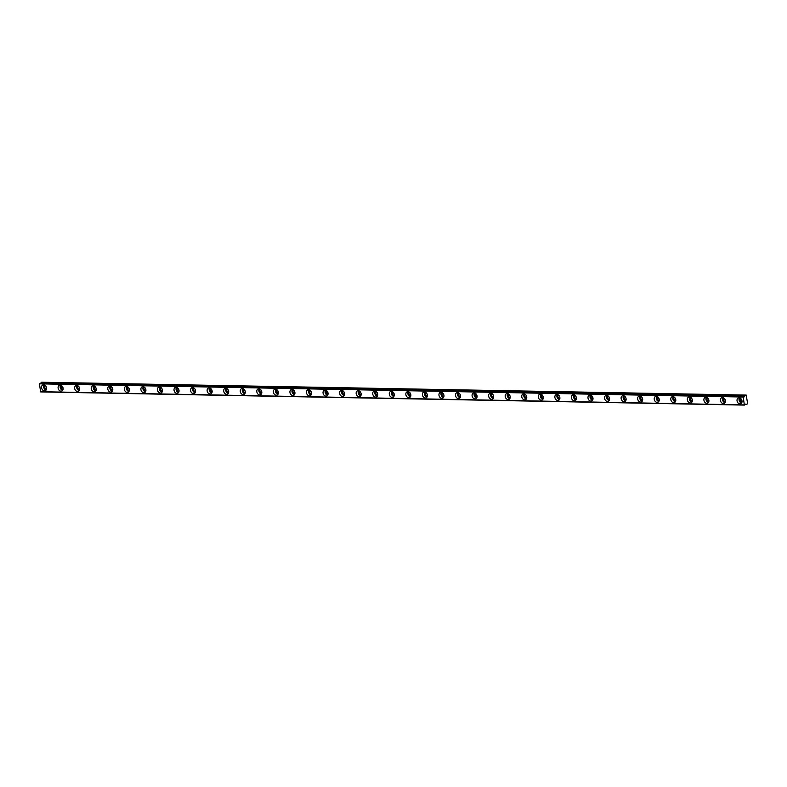 <?xml version="1.0" encoding="UTF-8"?>
<svg xmlns="http://www.w3.org/2000/svg" width="787" height="787" viewBox="0 0 787 787"><rect width="100%" height="100%" fill="white"/><g stroke="black" fill="none" stroke-linecap="round" stroke-linejoin="round"><path stroke-width="1.18" d="M46.551 388.748A1.82 1.397 67.4 0 1 45.174 385.433M46.463 387.519A1.82 1.397 67.4 0 1 45.98 386.368M742.023 401.783A1.82 1.397 67.4 0 1 740.646 398.468M741.934 400.553A1.82 1.397 67.4 0 1 741.452 399.403M725.466 401.478A1.82 1.397 67.4 0 1 724.089 398.163M725.378 400.249A1.82 1.397 67.4 0 1 724.896 399.098M708.91 401.163A1.82 1.397 67.4 0 1 707.523 397.848M708.812 399.934A1.82 1.397 67.4 0 1 708.339 398.783M692.353 400.858A1.82 1.397 67.4 0 1 690.966 397.543M692.255 399.629A1.82 1.397 67.4 0 1 691.773 398.468M675.787 400.544A1.82 1.397 67.4 0 1 674.41 397.228M675.699 399.314A1.82 1.397 67.4 0 1 675.216 398.163M659.231 400.239A1.82 1.397 67.4 0 1 657.853 396.914M659.142 398.999A1.82 1.397 67.4 0 1 658.66 397.848M642.674 399.924A1.82 1.397 67.4 0 1 641.287 396.609M642.576 398.694A1.82 1.397 67.4 0 1 642.103 397.543M626.118 399.619A1.82 1.397 67.4 0 1 624.73 396.294M626.019 398.379A1.82 1.397 67.4 0 1 625.537 397.228M609.551 399.304A1.82 1.397 67.4 0 1 608.174 395.989M609.463 398.074A1.82 1.397 67.4 0 1 608.981 396.923M592.995 398.989A1.82 1.397 67.4 0 1 591.617 395.674M592.906 397.76A1.82 1.397 67.4 0 1 592.424 396.609M576.438 398.684A1.82 1.397 67.4 0 1 575.051 395.369M576.34 397.455A1.82 1.397 67.4 0 1 575.868 396.304M559.882 398.37A1.82 1.397 67.4 0 1 558.495 395.054M559.783 397.14A1.82 1.397 67.4 0 1 559.301 395.989M543.315 398.065A1.82 1.397 67.4 0 1 541.938 394.749M543.227 396.835A1.82 1.397 67.4 0 1 542.745 395.674M526.759 397.75A1.82 1.397 67.4 0 1 525.382 394.435M526.67 396.52A1.82 1.397 67.4 0 1 526.188 395.369M510.202 397.445A1.82 1.397 67.4 0 1 508.815 394.12M510.104 396.205A1.82 1.397 67.4 0 1 509.632 395.054M493.646 397.13A1.82 1.397 67.4 0 1 492.259 393.815M493.547 395.9A1.82 1.397 67.4 0 1 493.065 394.749M477.079 396.825A1.82 1.397 67.4 0 1 475.702 393.5M476.991 395.586A1.82 1.397 67.4 0 1 476.509 394.435M460.523 396.51A1.82 1.397 67.4 0 1 459.146 393.195M460.434 395.281A1.82 1.397 67.4 0 1 459.952 394.13M443.966 396.195A1.82 1.397 67.4 0 1 442.579 392.88M443.878 394.966A1.82 1.397 67.4 0 1 443.396 393.815M427.41 395.891A1.82 1.397 67.4 0 1 426.023 392.575M427.311 394.661A1.82 1.397 67.4 0 1 426.839 393.5M410.853 395.576A1.82 1.397 67.4 0 1 409.466 392.26M410.755 394.346A1.82 1.397 67.4 0 1 410.273 393.195M394.287 395.271A1.82 1.397 67.4 0 1 392.91 391.956M394.198 394.041A1.82 1.397 67.4 0 1 393.716 392.88M377.73 394.956A1.82 1.397 67.4 0 1 376.353 391.641M377.642 393.726A1.82 1.397 67.4 0 1 377.16 392.575M361.174 394.651A1.82 1.397 67.4 0 1 359.787 391.326M361.076 393.411A1.82 1.397 67.4 0 1 360.603 392.26M344.617 394.336A1.82 1.397 67.4 0 1 343.23 391.021M344.519 393.107A1.82 1.397 67.4 0 1 344.037 391.956M328.051 394.021A1.82 1.397 67.4 0 1 326.674 390.706M327.963 392.792A1.82 1.397 67.4 0 1 327.481 391.641M311.495 393.716A1.82 1.397 67.4 0 1 310.117 390.401M311.406 392.487A1.82 1.397 67.4 0 1 310.924 391.336M294.938 393.402A1.82 1.397 67.4 0 1 293.551 390.086M294.84 392.172A1.82 1.397 67.4 0 1 294.368 391.021M278.382 393.097A1.82 1.397 67.4 0 1 276.994 389.781M278.283 391.867A1.82 1.397 67.4 0 1 277.801 390.706M261.815 392.782A1.82 1.397 67.4 0 1 260.438 389.467M261.727 391.552A1.82 1.397 67.4 0 1 261.245 390.401M245.259 392.477A1.82 1.397 67.4 0 1 243.881 389.152M245.17 391.237A1.82 1.397 67.4 0 1 244.688 390.086M228.702 392.162A1.82 1.397 67.4 0 1 227.315 388.847M228.604 390.932A1.82 1.397 67.4 0 1 228.132 389.781M212.146 391.857A1.82 1.397 67.4 0 1 210.759 388.532M212.047 390.618A1.82 1.397 67.4 0 1 211.565 389.467M195.579 391.542A1.82 1.397 67.4 0 1 194.202 388.227M195.491 390.313A1.82 1.397 67.4 0 1 195.009 389.162M179.023 391.228A1.82 1.397 67.4 0 1 177.646 387.912M178.934 389.998A1.82 1.397 67.4 0 1 178.452 388.847M162.466 390.923A1.82 1.397 67.4 0 1 161.079 387.607M162.378 389.693A1.82 1.397 67.4 0 1 161.896 388.542M145.91 390.608A1.82 1.397 67.4 0 1 144.523 387.293M145.811 389.378A1.82 1.397 67.4 0 1 145.339 388.227M129.343 390.303A1.82 1.397 67.4 0 1 127.966 386.988M129.255 389.073A1.82 1.397 67.4 0 1 128.773 387.912M112.787 389.988A1.82 1.397 67.4 0 1 111.41 386.673M112.698 388.758A1.82 1.397 67.4 0 1 112.216 387.607M96.23 389.683A1.82 1.397 67.4 0 1 94.853 386.358M96.142 388.444A1.82 1.397 67.4 0 1 95.66 387.293M79.674 389.368A1.82 1.397 67.4 0 1 78.287 386.053M79.576 388.139A1.82 1.397 67.4 0 1 79.103 386.988M63.117 389.063A1.82 1.397 67.4 0 1 61.73 385.738M63.019 387.824A1.82 1.397 67.4 0 1 62.537 386.673M40.609 391.857L39.429 383.584L743.184 396.776L744.354 405.059L40.708 391.916L744.758 404.912A1.043 0.63 -88.9 0 1 745.84 404.459L744.925 404.449M43.619 384.813A3.128 2.4 -112.6 0 0 42.852 384.961A3.128 2.4 -112.6 0 0 41.672 388.286A3.128 2.4 -112.6 0 0 44.485 390.873A3.128 2.4 -112.6 0 0 45.252 390.726A3.128 2.4 -112.6 0 0 46.433 387.401A3.128 2.4 -112.6 0 0 43.619 384.813M43.993 384.863A3.128 2.4 -112.6 0 0 43.865 387.922A3.128 2.4 -112.6 0 0 46.138 389.988M739.091 397.858A3.128 2.4 -112.6 0 0 738.314 397.996A3.128 2.4 -112.6 0 0 737.144 401.331A3.128 2.4 -112.6 0 0 739.947 403.918A3.128 2.4 -112.6 0 0 740.724 403.77A3.128 2.4 -112.6 0 0 741.905 400.435A3.128 2.4 -112.6 0 0 739.091 397.858M739.465 397.897A3.128 2.4 -112.6 0 0 739.337 400.957A3.128 2.4 -112.6 0 0 741.6 403.023M722.535 397.543A3.128 2.4 -112.6 0 0 721.758 397.691A3.128 2.4 -112.6 0 0 720.577 401.016A3.128 2.4 -112.6 0 0 723.391 403.603A3.128 2.4 -112.6 0 0 724.168 403.456A3.128 2.4 -112.6 0 0 725.339 400.13A3.128 2.4 -112.6 0 0 722.535 397.543M722.909 397.583A3.128 2.4 -112.6 0 0 722.781 400.652A3.128 2.4 -112.6 0 0 725.043 402.718M705.969 397.238A3.128 2.4 -112.6 0 0 705.201 397.376A3.128 2.4 -112.6 0 0 704.021 400.711A3.128 2.4 -112.6 0 0 706.834 403.288A3.128 2.4 -112.6 0 0 707.602 403.151A3.128 2.4 -112.6 0 0 708.782 399.816A3.128 2.4 -112.6 0 0 705.969 397.238M706.352 397.278A3.128 2.4 -112.6 0 0 706.214 400.337A3.128 2.4 -112.6 0 0 708.487 402.403M689.412 396.923A3.128 2.4 -112.6 0 0 688.645 397.071A3.128 2.4 -112.6 0 0 687.464 400.396A3.128 2.4 -112.6 0 0 690.278 402.983A3.128 2.4 -112.6 0 0 691.045 402.836A3.128 2.4 -112.6 0 0 692.226 399.511A3.128 2.4 -112.6 0 0 689.412 396.923M689.796 396.963A3.128 2.4 -112.6 0 0 689.658 400.032A3.128 2.4 -112.6 0 0 691.93 402.098M672.855 396.618A3.128 2.4 -112.6 0 0 672.088 396.756A3.128 2.4 -112.6 0 0 670.908 400.091A3.128 2.4 -112.6 0 0 673.721 402.669A3.128 2.4 -112.6 0 0 674.489 402.531A3.128 2.4 -112.6 0 0 675.669 399.196A3.128 2.4 -112.6 0 0 672.855 396.618M673.229 396.658A3.128 2.4 -112.6 0 0 673.101 399.717A3.128 2.4 -112.6 0 0 675.374 401.783M656.299 396.304A3.128 2.4 -112.6 0 0 655.522 396.451A3.128 2.4 -112.6 0 0 654.341 399.776A3.128 2.4 -112.6 0 0 657.155 402.364A3.128 2.4 -112.6 0 0 657.932 402.216A3.128 2.4 -112.6 0 0 659.112 398.891A3.128 2.4 -112.6 0 0 656.299 396.304M656.673 396.343A3.128 2.4 -112.6 0 0 656.545 399.412A3.128 2.4 -112.6 0 0 658.808 401.468M639.733 395.989A3.128 2.4 -112.6 0 0 638.965 396.136A3.128 2.4 -112.6 0 0 637.785 399.462A3.128 2.4 -112.6 0 0 640.598 402.049A3.128 2.4 -112.6 0 0 641.366 401.911A3.128 2.4 -112.6 0 0 642.546 398.576A3.128 2.4 -112.6 0 0 639.733 395.989M640.116 396.038A3.128 2.4 -112.6 0 0 639.979 399.098A3.128 2.4 -112.6 0 0 642.251 401.163M623.176 395.684A3.128 2.4 -112.6 0 0 622.409 395.822A3.128 2.4 -112.6 0 0 621.228 399.157A3.128 2.4 -112.6 0 0 624.042 401.744A3.128 2.4 -112.6 0 0 624.809 401.596A3.128 2.4 -112.6 0 0 625.99 398.271A3.128 2.4 -112.6 0 0 623.176 395.684M623.56 395.723A3.128 2.4 -112.6 0 0 623.422 398.793A3.128 2.4 -112.6 0 0 625.695 400.849M606.62 395.369A3.128 2.4 -112.6 0 0 605.852 395.517A3.128 2.4 -112.6 0 0 604.672 398.842A3.128 2.4 -112.6 0 0 607.485 401.429A3.128 2.4 -112.6 0 0 608.253 401.281A3.128 2.4 -112.6 0 0 609.433 397.956A3.128 2.4 -112.6 0 0 606.62 395.369M606.993 395.418A3.128 2.4 -112.6 0 0 606.866 398.478A3.128 2.4 -112.6 0 0 609.138 400.544M590.063 395.064A3.128 2.4 -112.6 0 0 589.286 395.202A3.128 2.4 -112.6 0 0 588.105 398.537A3.128 2.4 -112.6 0 0 590.919 401.114A3.128 2.4 -112.6 0 0 591.696 400.977A3.128 2.4 -112.6 0 0 592.877 397.642A3.128 2.4 -112.6 0 0 590.063 395.064M590.437 395.104A3.128 2.4 -112.6 0 0 590.309 398.163A3.128 2.4 -112.6 0 0 592.572 400.229M573.497 394.749A3.128 2.4 -112.6 0 0 572.729 394.897A3.128 2.4 -112.6 0 0 571.549 398.222A3.128 2.4 -112.6 0 0 574.362 400.809A3.128 2.4 -112.6 0 0 575.13 400.662A3.128 2.4 -112.6 0 0 576.31 397.337A3.128 2.4 -112.6 0 0 573.497 394.749M573.88 394.789A3.128 2.4 -112.6 0 0 573.753 397.858A3.128 2.4 -112.6 0 0 576.015 399.924M556.94 394.444A3.128 2.4 -112.6 0 0 556.173 394.582A3.128 2.4 -112.6 0 0 554.992 397.917A3.128 2.4 -112.6 0 0 557.806 400.494A3.128 2.4 -112.6 0 0 558.573 400.357A3.128 2.4 -112.6 0 0 559.754 397.022A3.128 2.4 -112.6 0 0 556.94 394.444M557.324 394.484A3.128 2.4 -112.6 0 0 557.186 397.543A3.128 2.4 -112.6 0 0 559.459 399.609M540.384 394.13A3.128 2.4 -112.6 0 0 539.616 394.277A3.128 2.4 -112.6 0 0 538.436 397.602A3.128 2.4 -112.6 0 0 541.249 400.19A3.128 2.4 -112.6 0 0 542.017 400.042A3.128 2.4 -112.6 0 0 543.197 396.717A3.128 2.4 -112.6 0 0 540.384 394.13M540.767 394.169A3.128 2.4 -112.6 0 0 540.63 397.238A3.128 2.4 -112.6 0 0 542.902 399.304M523.827 393.825A3.128 2.4 -112.6 0 0 523.05 393.962A3.128 2.4 -112.6 0 0 521.879 397.297A3.128 2.4 -112.6 0 0 524.683 399.875A3.128 2.4 -112.6 0 0 525.46 399.737A3.128 2.4 -112.6 0 0 526.641 396.402A3.128 2.4 -112.6 0 0 523.827 393.825M524.201 393.864A3.128 2.4 -112.6 0 0 524.073 396.923A3.128 2.4 -112.6 0 0 526.336 398.989M507.271 393.51A3.128 2.4 -112.6 0 0 506.494 393.657A3.128 2.4 -112.6 0 0 505.313 396.982A3.128 2.4 -112.6 0 0 508.127 399.57A3.128 2.4 -112.6 0 0 508.904 399.422A3.128 2.4 -112.6 0 0 510.074 396.097A3.128 2.4 -112.6 0 0 507.271 393.51M507.645 393.549A3.128 2.4 -112.6 0 0 507.517 396.618A3.128 2.4 -112.6 0 0 509.779 398.675M490.704 393.195A3.128 2.4 -112.6 0 0 489.937 393.343A3.128 2.4 -112.6 0 0 488.757 396.668A3.128 2.4 -112.6 0 0 491.57 399.255A3.128 2.4 -112.6 0 0 492.337 399.107A3.128 2.4 -112.6 0 0 493.518 395.782A3.128 2.4 -112.6 0 0 490.704 393.195M491.088 393.244A3.128 2.4 -112.6 0 0 490.95 396.304A3.128 2.4 -112.6 0 0 493.223 398.37M474.148 392.89A3.128 2.4 -112.6 0 0 473.38 393.028A3.128 2.4 -112.6 0 0 472.2 396.363A3.128 2.4 -112.6 0 0 475.014 398.95A3.128 2.4 -112.6 0 0 475.781 398.802A3.128 2.4 -112.6 0 0 476.961 395.477A3.128 2.4 -112.6 0 0 474.148 392.89M474.531 392.929A3.128 2.4 -112.6 0 0 474.394 395.999A3.128 2.4 -112.6 0 0 476.666 398.055M457.591 392.575A3.128 2.4 -112.6 0 0 456.814 392.723A3.128 2.4 -112.6 0 0 455.643 396.048A3.128 2.4 -112.6 0 0 458.447 398.635A3.128 2.4 -112.6 0 0 459.224 398.488A3.128 2.4 -112.6 0 0 460.405 395.163A3.128 2.4 -112.6 0 0 457.591 392.575M457.965 392.624A3.128 2.4 -112.6 0 0 457.837 395.684A3.128 2.4 -112.6 0 0 460.1 397.75M441.035 392.27A3.128 2.4 -112.6 0 0 440.258 392.408A3.128 2.4 -112.6 0 0 439.077 395.743A3.128 2.4 -112.6 0 0 441.891 398.32A3.128 2.4 -112.6 0 0 442.668 398.183A3.128 2.4 -112.6 0 0 443.838 394.848A3.128 2.4 -112.6 0 0 441.035 392.27M441.409 392.31A3.128 2.4 -112.6 0 0 441.281 395.369A3.128 2.4 -112.6 0 0 443.543 397.435M424.468 391.956A3.128 2.4 -112.6 0 0 423.701 392.103A3.128 2.4 -112.6 0 0 422.521 395.428A3.128 2.4 -112.6 0 0 425.334 398.015A3.128 2.4 -112.6 0 0 426.101 397.868A3.128 2.4 -112.6 0 0 427.282 394.543A3.128 2.4 -112.6 0 0 424.468 391.956M424.852 391.995A3.128 2.4 -112.6 0 0 424.714 395.064A3.128 2.4 -112.6 0 0 426.987 397.13M407.912 391.651A3.128 2.4 -112.6 0 0 407.145 391.788A3.128 2.4 -112.6 0 0 405.964 395.123A3.128 2.4 -112.6 0 0 408.778 397.701A3.128 2.4 -112.6 0 0 409.545 397.563A3.128 2.4 -112.6 0 0 410.725 394.228A3.128 2.4 -112.6 0 0 407.912 391.651M408.296 391.69A3.128 2.4 -112.6 0 0 408.158 394.749A3.128 2.4 -112.6 0 0 410.43 396.815M391.355 391.336A3.128 2.4 -112.6 0 0 390.588 391.483A3.128 2.4 -112.6 0 0 389.408 394.808A3.128 2.4 -112.6 0 0 392.221 397.396A3.128 2.4 -112.6 0 0 392.988 397.248A3.128 2.4 -112.6 0 0 394.169 393.923A3.128 2.4 -112.6 0 0 391.355 391.336M391.729 391.375A3.128 2.4 -112.6 0 0 391.601 394.444A3.128 2.4 -112.6 0 0 393.874 396.51M374.799 391.021A3.128 2.4 -112.6 0 0 374.022 391.169A3.128 2.4 -112.6 0 0 372.841 394.494A3.128 2.4 -112.6 0 0 375.655 397.081A3.128 2.4 -112.6 0 0 376.432 396.943A3.128 2.4 -112.6 0 0 377.612 393.608A3.128 2.4 -112.6 0 0 374.799 391.021M375.173 391.07A3.128 2.4 -112.6 0 0 375.045 394.13A3.128 2.4 -112.6 0 0 377.307 396.195M358.233 390.716A3.128 2.4 -112.6 0 0 357.465 390.864A3.128 2.4 -112.6 0 0 356.285 394.189A3.128 2.4 -112.6 0 0 359.098 396.776A3.128 2.4 -112.6 0 0 359.866 396.628A3.128 2.4 -112.6 0 0 361.046 393.303A3.128 2.4 -112.6 0 0 358.233 390.716M358.616 390.755A3.128 2.4 -112.6 0 0 358.478 393.825A3.128 2.4 -112.6 0 0 360.751 395.881M341.676 390.401A3.128 2.4 -112.6 0 0 340.909 390.549A3.128 2.4 -112.6 0 0 339.728 393.874A3.128 2.4 -112.6 0 0 342.542 396.461A3.128 2.4 -112.6 0 0 343.309 396.314A3.128 2.4 -112.6 0 0 344.49 392.988A3.128 2.4 -112.6 0 0 341.676 390.401M342.06 390.45A3.128 2.4 -112.6 0 0 341.922 393.51A3.128 2.4 -112.6 0 0 344.194 395.576M325.12 390.096A3.128 2.4 -112.6 0 0 324.352 390.234A3.128 2.4 -112.6 0 0 323.172 393.569A3.128 2.4 -112.6 0 0 325.985 396.156A3.128 2.4 -112.6 0 0 326.753 396.009A3.128 2.4 -112.6 0 0 327.933 392.683A3.128 2.4 -112.6 0 0 325.12 390.096M325.493 390.136A3.128 2.4 -112.6 0 0 325.365 393.195A3.128 2.4 -112.6 0 0 327.638 395.261M308.563 389.781A3.128 2.4 -112.6 0 0 307.786 389.929A3.128 2.4 -112.6 0 0 306.605 393.254A3.128 2.4 -112.6 0 0 309.419 395.841A3.128 2.4 -112.6 0 0 310.196 395.694A3.128 2.4 -112.6 0 0 311.377 392.369A3.128 2.4 -112.6 0 0 308.563 389.781M308.937 389.821A3.128 2.4 -112.6 0 0 308.809 392.89A3.128 2.4 -112.6 0 0 311.072 394.956M291.997 389.476A3.128 2.4 -112.6 0 0 291.229 389.614A3.128 2.4 -112.6 0 0 290.049 392.949A3.128 2.4 -112.6 0 0 292.862 395.527A3.128 2.4 -112.6 0 0 293.63 395.389A3.128 2.4 -112.6 0 0 294.81 392.054A3.128 2.4 -112.6 0 0 291.997 389.476M292.38 389.516A3.128 2.4 -112.6 0 0 292.252 392.575A3.128 2.4 -112.6 0 0 294.515 394.641M275.44 389.162A3.128 2.4 -112.6 0 0 274.673 389.309A3.128 2.4 -112.6 0 0 273.492 392.634A3.128 2.4 -112.6 0 0 276.306 395.222A3.128 2.4 -112.6 0 0 277.073 395.074A3.128 2.4 -112.6 0 0 278.254 391.749A3.128 2.4 -112.6 0 0 275.44 389.162M275.824 389.201A3.128 2.4 -112.6 0 0 275.686 392.27A3.128 2.4 -112.6 0 0 277.959 394.336M258.884 388.857A3.128 2.4 -112.6 0 0 258.116 388.994A3.128 2.4 -112.6 0 0 256.936 392.329A3.128 2.4 -112.6 0 0 259.749 394.907A3.128 2.4 -112.6 0 0 260.517 394.769A3.128 2.4 -112.6 0 0 261.697 391.434A3.128 2.4 -112.6 0 0 258.884 388.857M259.267 388.896A3.128 2.4 -112.6 0 0 259.13 391.956A3.128 2.4 -112.6 0 0 261.402 394.021M242.327 388.542A3.128 2.4 -112.6 0 0 241.55 388.689A3.128 2.4 -112.6 0 0 240.379 392.015A3.128 2.4 -112.6 0 0 243.183 394.602A3.128 2.4 -112.6 0 0 243.96 394.454A3.128 2.4 -112.6 0 0 245.141 391.129A3.128 2.4 -112.6 0 0 242.327 388.542M242.701 388.581A3.128 2.4 -112.6 0 0 242.573 391.651A3.128 2.4 -112.6 0 0 244.836 393.707M225.771 388.227A3.128 2.4 -112.6 0 0 224.993 388.375A3.128 2.4 -112.6 0 0 223.813 391.7A3.128 2.4 -112.6 0 0 226.626 394.287A3.128 2.4 -112.6 0 0 227.404 394.149A3.128 2.4 -112.6 0 0 228.574 390.814A3.128 2.4 -112.6 0 0 225.771 388.227M226.144 388.276A3.128 2.4 -112.6 0 0 226.017 391.336A3.128 2.4 -112.6 0 0 228.279 393.402M209.204 387.922A3.128 2.4 -112.6 0 0 208.437 388.07A3.128 2.4 -112.6 0 0 207.256 391.395A3.128 2.4 -112.6 0 0 210.07 393.982A3.128 2.4 -112.6 0 0 210.837 393.834A3.128 2.4 -112.6 0 0 212.018 390.509A3.128 2.4 -112.6 0 0 209.204 387.922M209.588 387.961A3.128 2.4 -112.6 0 0 209.45 391.031A3.128 2.4 -112.6 0 0 211.723 393.087M192.648 387.607A3.128 2.4 -112.6 0 0 191.88 387.755A3.128 2.4 -112.6 0 0 190.7 391.08A3.128 2.4 -112.6 0 0 193.513 393.667A3.128 2.4 -112.6 0 0 194.281 393.52A3.128 2.4 -112.6 0 0 195.461 390.195A3.128 2.4 -112.6 0 0 192.648 387.607M193.031 387.657A3.128 2.4 -112.6 0 0 192.894 390.716A3.128 2.4 -112.6 0 0 195.166 392.782M176.091 387.302A3.128 2.4 -112.6 0 0 175.314 387.44A3.128 2.4 -112.6 0 0 174.143 390.775A3.128 2.4 -112.6 0 0 176.947 393.352A3.128 2.4 -112.6 0 0 177.724 393.215A3.128 2.4 -112.6 0 0 178.905 389.88A3.128 2.4 -112.6 0 0 176.091 387.302M176.465 387.342A3.128 2.4 -112.6 0 0 176.337 390.401A3.128 2.4 -112.6 0 0 178.6 392.467M159.535 386.988A3.128 2.4 -112.6 0 0 158.758 387.135A3.128 2.4 -112.6 0 0 157.577 390.46A3.128 2.4 -112.6 0 0 160.391 393.047A3.128 2.4 -112.6 0 0 161.168 392.9A3.128 2.4 -112.6 0 0 162.338 389.575A3.128 2.4 -112.6 0 0 159.535 386.988M159.909 387.027A3.128 2.4 -112.6 0 0 159.781 390.096A3.128 2.4 -112.6 0 0 162.043 392.162M142.968 386.683A3.128 2.4 -112.6 0 0 142.201 386.82A3.128 2.4 -112.6 0 0 141.021 390.155A3.128 2.4 -112.6 0 0 143.834 392.733A3.128 2.4 -112.6 0 0 144.601 392.595A3.128 2.4 -112.6 0 0 145.782 389.26A3.128 2.4 -112.6 0 0 142.968 386.683M143.352 386.722A3.128 2.4 -112.6 0 0 143.214 389.781A3.128 2.4 -112.6 0 0 145.487 391.847M126.412 386.368A3.128 2.4 -112.6 0 0 125.645 386.515A3.128 2.4 -112.6 0 0 124.464 389.84A3.128 2.4 -112.6 0 0 127.278 392.428A3.128 2.4 -112.6 0 0 128.045 392.28A3.128 2.4 -112.6 0 0 129.225 388.955A3.128 2.4 -112.6 0 0 126.412 386.368M126.796 386.407A3.128 2.4 -112.6 0 0 126.658 389.476A3.128 2.4 -112.6 0 0 128.93 391.542M109.855 386.063A3.128 2.4 -112.6 0 0 109.088 386.201A3.128 2.4 -112.6 0 0 107.908 389.535A3.128 2.4 -112.6 0 0 110.721 392.113A3.128 2.4 -112.6 0 0 111.488 391.975A3.128 2.4 -112.6 0 0 112.669 388.64A3.128 2.4 -112.6 0 0 109.855 386.063M110.229 386.102A3.128 2.4 -112.6 0 0 110.101 389.162A3.128 2.4 -112.6 0 0 112.374 391.228M93.299 385.748A3.128 2.4 -112.6 0 0 92.522 385.896A3.128 2.4 -112.6 0 0 91.341 389.221A3.128 2.4 -112.6 0 0 94.155 391.808A3.128 2.4 -112.6 0 0 94.932 391.66A3.128 2.4 -112.6 0 0 96.112 388.335A3.128 2.4 -112.6 0 0 93.299 385.748M93.673 385.787A3.128 2.4 -112.6 0 0 93.545 388.857A3.128 2.4 -112.6 0 0 95.807 390.913M76.733 385.433A3.128 2.4 -112.6 0 0 75.965 385.581A3.128 2.4 -112.6 0 0 74.785 388.906A3.128 2.4 -112.6 0 0 77.598 391.493A3.128 2.4 -112.6 0 0 78.366 391.355A3.128 2.4 -112.6 0 0 79.546 388.021A3.128 2.4 -112.6 0 0 76.733 385.433M77.116 385.482A3.128 2.4 -112.6 0 0 76.978 388.542A3.128 2.4 -112.6 0 0 79.251 390.608M60.176 385.128A3.128 2.4 -112.6 0 0 59.409 385.266A3.128 2.4 -112.6 0 0 58.228 388.601A3.128 2.4 -112.6 0 0 61.042 391.188A3.128 2.4 -112.6 0 0 61.809 391.041A3.128 2.4 -112.6 0 0 62.99 387.716A3.128 2.4 -112.6 0 0 60.176 385.128M60.56 385.168A3.128 2.4 -112.6 0 0 60.422 388.237A3.128 2.4 -112.6 0 0 62.694 390.293M745.879 404.508L747.65 403.79L746.214 395.084L41.662 382.226M40.708 391.916L744.413 405.098M39.557 383.426L743.479 396.55L39.429 383.584M39.783 383.348L743.577 396.589A1.043 0.63 -88.9 0 0 744.659 396.136L40.904 382.944A1.043 0.63 -88.9 0 1 40.767 383.367M40.973 382.836L41.563 382.334M745.84 404.459L746.607 404.498M746.214 395.084L745.417 395.418M745.309 395.527L744.728 396.028M744.217 404.902L40.471 391.7M39.35 383.83L743.105 397.022M40.904 382.944L744.659 396.136M41.337 382.679L745.092 395.881M745.191 395.772L41.445 382.571"/></g></svg>
